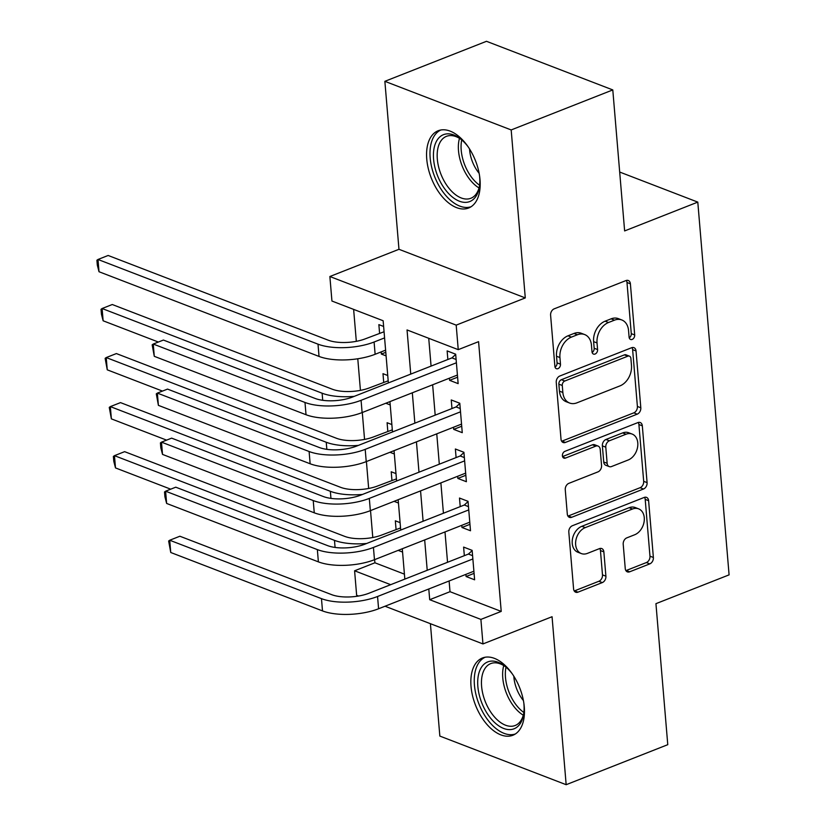 <?xml version="1.0" encoding="UTF-8"?>
<svg xmlns="http://www.w3.org/2000/svg" width="826" height="826" viewBox="0 0 826 826"><rect width="100%" height="100%" fill="white"/><g stroke="black" fill="none" stroke-linecap="round" stroke-linejoin="round"><path stroke-width="1.24" d="M632.179 339.424A3.655 2.654 111.1 0 0 634.688 334.953L630.393 283.803A5.224 3.8 111.1 0 0 628.287 280.499A5.224 3.8 111.1 0 0 626.005 280.561L554.194 308.841A5.224 3.8 111.1 0 0 550.601 315.233L554.896 366.383A3.655 2.654 111.1 0 0 556.383 368.695A3.655 2.654 111.1 0 0 557.973 368.654A3.655 2.654 111.1 0 0 560.482 364.183L559.935 357.555A16.726 12.153 111.1 0 1 571.406 337.122L577.384 334.767A16.726 12.153 111.1 0 1 584.684 334.571A16.726 12.153 111.1 0 1 591.447 345.144L592.005 351.762A3.655 2.654 111.1 0 0 593.481 354.086A3.655 2.654 111.1 0 0 595.081 354.034A3.655 2.654 111.1 0 0 597.59 349.563L597.033 342.945A16.726 12.153 111.1 0 1 608.504 322.512L614.492 320.158A16.726 12.153 111.1 0 1 621.792 319.961A16.726 12.153 111.1 0 1 628.555 330.534L629.102 337.153A3.655 2.654 111.1 0 0 630.589 339.465A3.655 2.654 111.1 0 0 632.179 339.424M629.236 337.875A3.655 2.654 111.1 0 0 631.281 333.642L626.986 282.492A5.224 3.8 111.1 0 0 626.345 280.448M555.031 367.095A3.655 2.654 111.1 0 0 557.075 362.862L556.518 356.243L559.935 357.555M592.139 352.485A3.655 2.654 111.1 0 0 594.173 348.252L593.615 341.634L597.033 342.945M524.283 706.88A41.527 23.737 -111.5 0 0 482.436 657.992A41.527 23.737 -111.5 0 0 471.026 686.375A41.527 23.737 -111.5 0 0 512.863 735.264A41.527 23.737 -111.5 0 0 524.283 706.88M480.009 179.634A41.527 23.737 -111.5 0 0 438.162 130.745A41.527 23.737 -111.5 0 0 426.753 159.139A41.527 23.737 -111.5 0 0 468.59 208.028A41.527 23.737 -111.5 0 0 480.009 179.634M625.251 568.567A5.224 3.8 111.1 0 0 627.368 571.871A5.224 3.8 111.1 0 0 629.649 571.809L649.794 563.879A5.224 3.8 111.1 0 0 653.376 557.488L648.606 500.68A5.224 3.8 111.1 0 0 646.5 497.376A5.224 3.8 111.1 0 0 644.218 497.438L572.408 525.718A5.224 3.8 111.1 0 0 568.815 532.109L573.585 588.917A5.224 3.8 111.1 0 0 575.701 592.221A5.224 3.8 111.1 0 0 577.983 592.159L602.319 582.578A5.224 3.8 111.1 0 0 605.902 576.187L603.858 551.882A5.224 3.8 111.1 0 0 601.751 548.567A5.224 3.8 111.1 0 0 599.47 548.629L587.4 553.389A13.98 10.16 111.1 0 1 581.298 553.554A13.98 10.16 111.1 0 1 575.794 540.803A13.98 10.16 111.1 0 1 585.242 527.628L632.51 509.012A13.98 10.16 111.1 0 1 638.612 508.847A13.98 10.16 111.1 0 1 644.125 521.598A13.98 10.16 111.1 0 1 634.678 534.763L626.8 537.871A5.224 3.8 111.1 0 0 623.207 544.251L625.251 568.567M449.117 580.977L450.015 591.695L501.217 611.405L480.897 619.407L482.962 643.929L385.009 606.222M612.789 89.92L511.18 129.94L384.864 81.32L486.483 41.3L612.789 89.92L624.632 230.929L697.794 202.112L729.09 574.865L655.937 603.672L667.769 744.68L566.161 784.7L552.057 616.723L482.962 643.929M384.864 81.32L398.968 249.297L525.284 297.918L511.18 129.94M525.284 297.918L456.189 325.134L458.244 349.656L407.042 329.946L410.749 374.106M501.217 611.405L478.574 341.654L458.244 349.656M637.218 414.156A5.224 3.8 111.1 0 0 640.811 407.765L636.041 350.967A5.224 3.8 111.1 0 0 633.924 347.653A5.224 3.8 111.1 0 0 631.642 347.715L559.832 376.006A5.224 3.8 111.1 0 0 556.249 382.386L561.019 439.195A5.224 3.8 111.1 0 0 563.125 442.499A5.224 3.8 111.1 0 0 565.407 442.437L637.218 414.156L633.81 412.845A5.224 3.8 111.1 0 0 637.393 406.454L632.623 349.646A5.224 3.8 111.1 0 0 631.983 347.601M642.318 425.824L647.088 482.632A5.224 3.8 111.1 0 1 643.506 489.013L571.695 517.293A5.224 3.8 111.1 0 1 569.413 517.355A5.224 3.8 111.1 0 1 567.297 514.051L565.263 489.746A5.224 3.8 111.1 0 1 568.846 483.355L597.972 471.883A5.224 3.8 111.1 0 0 601.555 465.503L600.203 449.375A5.224 3.8 111.1 0 0 598.086 446.071A5.224 3.8 111.1 0 0 595.804 446.133L565.49 458.069A3.655 2.654 111.1 0 1 563.89 458.12A3.655 2.654 111.1 0 1 562.444 454.775A3.655 2.654 111.1 0 1 564.922 451.337L637.93 422.582A5.224 3.8 111.1 0 1 640.212 422.52A5.224 3.8 111.1 0 1 642.318 425.824L638.911 424.512L643.681 481.321L647.088 482.632M430.408 623.702L439.845 736.08L566.161 784.7M400.094 522.641L395.334 520.814L396.057 529.394M395.974 473.597L391.214 471.77L391.937 480.35M391.865 424.554L387.095 422.716L387.817 431.306M387.745 375.51L382.985 373.672L383.698 382.252M449.427 378.184L449.612 380.332L458.141 383.625L455.673 354.199L447.134 350.905L447.857 359.496M453.546 427.228L453.732 429.386L462.261 432.669L459.793 403.243L451.254 399.96L451.977 408.54M457.666 476.282L457.841 478.43L466.38 481.713L463.913 452.287L455.374 449.003L456.097 457.583M461.786 525.326L461.961 527.473L470.5 530.757L468.032 501.33L459.493 498.047L460.216 506.627M428.735 338.299L431.069 366.104M432.638 384.802L435.188 415.148M436.758 433.846L439.308 464.191M440.877 482.89L443.428 513.245M444.997 531.934L447.547 562.289M465.905 574.369L466.081 576.517L474.62 579.8L472.142 550.374L463.613 547.091L464.336 555.671M353.631 309.389L356.316 341.324M357.782 358.763L360.435 390.378M362.294 412.504L364.555 439.422M366.414 461.548L368.664 488.465M370.523 510.592L372.784 537.509M374.643 559.646L374.911 562.785L404.42 574.142M383.625 326.456L378.866 324.628L379.578 333.208M381.147 351.907L381.333 354.055L386.093 355.892M385.814 403.243L390.213 404.936M389.934 452.287L394.332 453.98M394.054 501.33L398.452 503.024M398.173 550.374L402.572 552.067M697.794 202.112L619.686 172.045M358.525 596.031L356.646 595.309L354.591 570.787L390.688 584.684M374.911 562.785L354.591 570.787M388.365 382.923L383.14 320.746L331.938 301.036L329.873 276.514L456.189 325.134M398.968 249.297L329.873 276.514M428.787 588.99L429.696 599.697L480.897 619.407M412.319 392.804L414.869 423.149M416.438 441.848L418.988 472.204M420.558 490.892L423.108 521.247M424.678 539.936L427.218 570.291M404.833 579.109L402.293 548.753M400.724 530.065L398.173 499.709M396.604 481.011L394.054 450.666M392.484 431.967L389.934 401.622M450.015 591.695L429.696 599.697M381.333 354.055L385.794 352.299M449.612 380.332L457.604 377.193M453.732 429.386L461.724 426.237M457.841 478.43L465.843 475.28M461.961 527.473L469.963 524.324M466.081 576.517L474.072 573.368M621.792 319.961L618.375 318.64A16.726 12.153 111.1 0 0 611.075 318.846L614.492 320.158M593.615 341.634A16.726 12.153 111.1 0 1 605.097 321.2L611.075 318.846M584.684 334.571L581.277 333.26A16.726 12.153 111.1 0 0 573.977 333.456L577.384 334.767M556.518 356.243A16.726 12.153 111.1 0 1 567.989 335.81L573.977 333.456M561.649 441.239A5.224 3.8 111.1 0 0 562 441.125L633.81 412.845M630.899 358.453A3.655 2.654 111.1 0 0 629.422 356.14A3.655 2.654 111.1 0 0 627.822 356.192L564.788 381.013A3.655 2.654 111.1 0 0 562.279 385.484L562.857 392.464A16.726 12.153 111.1 0 0 569.62 403.036A16.726 12.153 111.1 0 0 576.92 402.84L620.006 385.876A16.726 12.153 111.1 0 0 631.477 365.443L630.899 358.453M629.422 356.14L626.005 354.829A3.655 2.654 111.1 0 0 624.404 354.87L627.822 356.192M569.62 403.036L566.202 401.725A16.726 12.153 111.1 0 1 559.45 391.152L558.861 384.173A3.655 2.654 111.1 0 1 561.37 379.702L624.404 354.87M567.937 516.095A5.224 3.8 111.1 0 0 568.278 515.982L640.098 487.701A5.224 3.8 111.1 0 0 643.681 481.321M598.086 446.071L594.679 444.76A5.224 3.8 111.1 0 0 592.397 444.822L562.558 456.571M628.194 459.989A13.98 10.16 111.1 0 0 637.641 446.814A13.98 10.16 111.1 0 0 632.127 434.063A13.98 10.16 111.1 0 0 626.025 434.228L609.371 440.785A5.224 3.8 111.1 0 0 605.788 447.176L607.141 463.303A5.224 3.8 111.1 0 0 609.247 466.607A5.224 3.8 111.1 0 0 611.529 466.545L628.194 459.989M632.127 434.063L628.72 432.752A13.98 10.16 111.1 0 0 622.618 432.917L626.025 434.228M609.247 466.607L605.84 465.296A5.224 3.8 111.1 0 1 603.723 461.992L602.371 445.864A5.224 3.8 111.1 0 1 605.954 439.473L622.618 432.917M638.911 424.512A5.224 3.8 111.1 0 0 638.271 422.468M638.612 508.847L635.204 507.525A13.98 10.16 111.1 0 0 629.102 507.701L632.51 509.012M581.298 553.554L577.88 552.243A13.98 10.16 111.1 0 1 572.377 539.481A13.98 10.16 111.1 0 1 581.824 526.317L629.102 507.701M574.225 590.962A5.224 3.8 111.1 0 0 574.566 590.848L598.902 581.256A5.224 3.8 111.1 0 0 602.484 574.875L600.45 550.56A5.224 3.8 111.1 0 0 599.81 548.516M625.891 570.611A5.224 3.8 111.1 0 0 626.232 570.498L646.376 562.558A5.224 3.8 111.1 0 0 649.969 556.177L645.199 499.369A5.224 3.8 111.1 0 0 644.559 497.324M384.069 331.753L365.557 338.732A26.618 10.149 175.2 0 1 328.17 340.167L108.144 255.471L97.984 259.478L318.01 344.163A39.927 15.219 -4.8 0 0 374.095 342.016L384.586 337.886M99.017 271.733L97.323 265.146L96.91 260.242L97.984 259.478L99.017 271.733L319.032 356.429A39.927 15.219 -4.8 0 0 375.128 354.282L385.608 350.152M456.117 359.486L451.946 357.885L352.547 397.027A26.618 10.149 175.2 0 1 315.15 398.462L163.414 340.054L153.254 344.05L304.99 402.458A39.927 15.219 -4.8 0 0 361.076 400.311L456.396 362.779M154.276 356.316L152.17 344.824L153.254 344.05L154.276 356.316L306.023 414.724A39.927 15.219 -4.8 0 0 362.108 412.577L457.418 375.035M451.946 357.885L455.694 354.437M479.565 175.876A35.941 20.547 68.5 0 1 479.669 176.981A35.941 20.547 68.5 0 1 479.39 186.852A35.941 20.547 68.5 0 1 455.735 199.396A35.941 20.547 68.5 0 1 433.588 159.232A35.941 20.547 68.5 0 1 460.495 138.871A35.941 20.547 68.5 0 1 468.115 146.78M461.383 139.594A33.277 19.019 -111.5 0 0 446.463 136.342A33.277 19.019 -111.5 0 0 437.326 159.098A33.277 19.019 -111.5 0 0 470.851 198.271A33.277 19.019 -111.5 0 0 479.555 185.716M479.132 173.295A26.205 14.982 68.5 0 1 469.612 149.909A26.205 14.982 68.5 0 1 469.55 148.969M440.847 129.992A41.259 23.582 -111.5 0 0 430.17 157.921A41.259 23.582 -111.5 0 0 471.078 206.737M523.839 703.112A35.941 20.547 68.5 0 1 523.663 714.098A35.941 20.547 68.5 0 1 514.835 728.46A35.941 20.547 68.5 0 1 482.332 704.217A35.941 20.547 68.5 0 1 486.968 662.245A35.941 20.547 68.5 0 1 504.769 666.117A35.941 20.547 68.5 0 1 512.388 674.026M505.657 666.84A33.277 19.019 -111.5 0 0 490.737 663.588A33.277 19.019 -111.5 0 0 490.035 663.898A33.277 19.019 -111.5 0 0 485.492 702.141A33.277 19.019 -111.5 0 0 515.125 725.507A33.277 19.019 -111.5 0 0 515.837 725.207A33.277 19.019 -111.5 0 0 523.829 712.962M485.12 657.238A41.259 23.582 -111.5 0 0 484.914 657.341A41.259 23.582 -111.5 0 0 479.028 704.186A41.259 23.582 -111.5 0 0 515.352 733.984M523.405 700.541A26.205 14.982 68.5 0 1 513.824 676.205M388.189 380.796L369.676 387.776A26.618 10.149 175.2 0 1 332.289 389.211L112.264 304.515L102.104 308.521L322.13 393.217A39.927 15.219 -4.8 0 0 354.282 396.346M103.136 320.787L101.433 314.2L101.03 309.296L102.104 308.521L103.136 320.787L158.355 342.036M392.309 429.84L373.796 436.82A26.618 10.149 175.2 0 1 336.409 438.255L116.383 353.569L106.224 357.565L326.239 442.261A39.927 15.219 -4.8 0 0 358.401 445.39M107.256 369.831L105.139 358.339L106.224 357.565L107.256 369.831L162.474 391.09M396.418 478.894L377.916 485.874A26.618 10.149 175.2 0 1 340.529 487.299L120.503 402.613L110.343 406.609L330.359 491.305A39.927 15.219 -4.8 0 0 362.521 494.433M111.376 418.875L109.259 407.383L110.343 406.609L111.376 418.875L166.594 440.134M400.538 527.938L382.035 534.918A26.618 10.149 175.2 0 1 344.638 536.353L124.623 451.657L114.463 455.663L334.478 540.349A39.927 15.219 -4.8 0 0 366.641 543.477M115.495 467.919L113.792 461.331L113.379 456.427L114.463 455.663L115.495 467.919L170.714 489.178M460.237 408.529L456.066 406.929L356.667 446.071A26.618 10.149 175.2 0 1 319.27 447.506L167.533 389.098L157.363 393.093L309.11 451.512A39.927 15.219 -4.8 0 0 365.195 449.354L460.516 411.823M158.396 405.36L156.29 393.868L157.363 393.093L158.396 405.36L310.142 463.768A39.927 15.219 -4.8 0 0 366.228 461.62L461.538 424.089M456.066 406.929L459.814 403.491M464.357 457.573L460.185 455.973L360.786 495.115A26.618 10.149 175.2 0 1 323.389 496.55L171.643 438.141L161.483 442.147L313.23 500.556A39.927 15.219 -4.8 0 0 369.315 498.408L464.625 460.867M162.516 454.403L160.822 447.816L160.409 442.912L161.483 442.147L162.516 454.403L314.262 512.812A39.927 15.219 -4.8 0 0 370.347 510.664L465.657 473.133M460.185 455.973L463.933 452.534M468.476 506.627L464.305 505.016L364.906 544.169A26.618 10.149 175.2 0 1 327.509 545.594L175.762 487.185L165.603 491.191L317.349 549.6A39.927 15.219 -4.8 0 0 373.435 547.452L468.745 509.91M166.635 503.447L164.932 496.86L164.529 491.955L165.603 491.191L166.635 503.447L318.382 561.866A39.927 15.219 -4.8 0 0 374.467 559.708L469.777 522.177M464.305 505.016L468.053 501.578M472.596 555.671L468.425 554.06L369.015 593.213A26.618 10.149 175.2 0 1 331.629 594.648L179.882 536.229L169.722 540.235L321.469 598.643A39.927 15.219 -4.8 0 0 377.554 596.496L472.864 558.965M170.755 552.501L168.638 541.009L169.722 540.235L170.755 552.501L322.501 610.91A39.927 15.219 -4.8 0 0 378.587 608.762L473.897 571.22M468.425 554.06L472.162 550.622M631.281 333.642L634.688 334.953M557.075 362.862L560.482 364.183M594.173 348.252L597.59 349.563M605.097 321.2L608.504 322.512M567.989 335.81L571.406 337.122M626.986 282.492L630.393 283.803M562 441.125L565.407 442.437M632.623 349.646L636.041 350.967M637.393 406.454L640.811 407.765M561.37 379.702L564.788 381.013M558.861 384.173L562.279 385.484M559.45 391.152L562.857 392.464M640.098 487.701L643.506 489.013M568.278 515.982L571.695 517.293M592.397 444.822L595.804 446.133M562.733 457.015L565.49 458.069M605.954 439.473L609.371 440.785M602.371 445.864L605.788 447.176M603.723 461.992L607.141 463.303M581.824 526.317L585.242 527.628M600.45 550.56L603.858 551.882M602.484 574.875L605.902 576.187M598.902 581.256L602.319 582.578M574.566 590.848L577.983 592.159M645.199 499.369L648.606 500.68M649.969 556.177L653.376 557.488M646.376 562.558L649.794 563.879M626.232 570.498L629.649 571.809M374.095 342.016L375.128 354.282M318.01 344.163L319.032 356.429M361.076 400.311L362.108 412.577M304.99 402.458L306.023 414.724M479.018 187.946A33.277 19.019 68.5 0 1 458.502 150.755A33.277 19.019 68.5 0 1 459.483 138.324M461.744 139.893A32.183 18.399 -111.5 0 0 461.207 150.229A32.183 18.399 -111.5 0 0 479.607 185.251M523.292 715.192A33.277 19.019 68.5 0 1 503.757 665.57M506.018 667.14A32.183 18.399 -111.5 0 0 523.88 712.497M322.13 393.217L322.718 400.3M326.239 442.261L326.838 449.344M330.359 491.305L330.958 498.388M334.478 540.349L335.077 547.432M365.195 449.354L366.228 461.62M309.11 451.512L310.142 463.768M369.315 498.408L370.347 510.664M313.23 500.556L314.262 512.812M373.435 547.452L374.467 559.708M317.349 549.6L318.382 561.866M377.554 596.496L378.587 608.762M321.469 598.643L322.501 610.91"/></g></svg>
